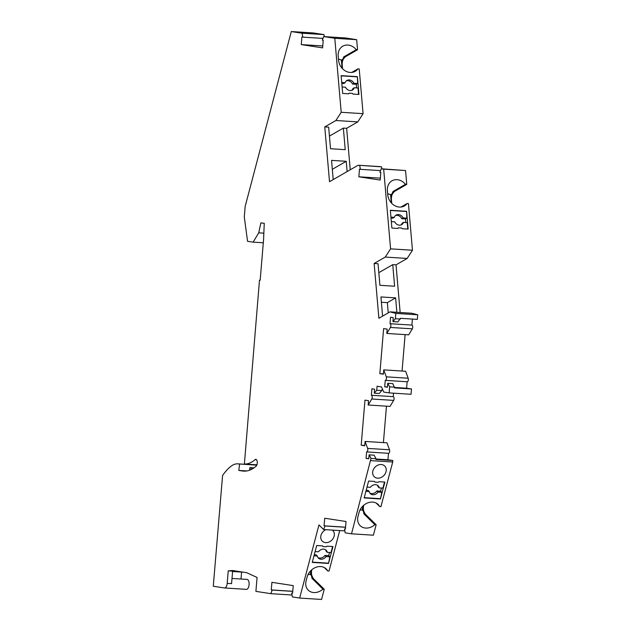 <?xml version="1.0" encoding="UTF-8"?>
<svg xmlns="http://www.w3.org/2000/svg" width="631" height="631" viewBox="0 0 631 631"><rect width="100%" height="100%" fill="white"/><g stroke="black" fill="none" stroke-linecap="round" stroke-linejoin="round"><path stroke-width="0.95" d="M322.756 45.953L301.263 44.588L322.599 47.877L323.238 40.281L322.315 40.139L323.648 36.574L345.536 37.963L356.673 39.682L357.548 49.762L356.27 49.683A12.123 10.159 -119.9 0 0 342.783 46.189A12.123 10.159 -119.9 0 0 338.192 56.025L338.547 60.134A12.123 10.159 -119.9 0 0 355.221 71.319A12.123 10.159 -119.9 0 0 357.935 68.858L359.213 68.937L363.085 113.675L341.197 112.286L335.889 120.505L357.777 121.893L346.648 128.298L343.359 128.093L329.445 136.099M256.407 465.15L238.573 463.927A35.651 17.013 93.6 0 0 237.848 463.848A35.651 17.013 93.6 0 0 231.064 466.23A71.303 34.027 93.6 0 0 222.577 475.49L213.278 586.246L224.415 587.958A4.993 2.382 -86.4 0 0 224.51 587.974A4.993 2.382 -86.4 0 0 227.192 583.352L228.241 570.858A228.872 109.218 -86.4 0 0 232.295 570.479L246.721 572.696L257.069 577.468L255.902 591.373L270.833 593.668L272.182 590.064L271.267 589.922L271.906 582.326L293.241 585.615L292.603 593.211L291.68 593.069L292.61 593.124M343.359 128.093L345.228 149.665L330.534 148.735L328.664 127.154L324.76 126.91L335.889 120.505M374.27 393.168L379.27 393.492L381.739 390.597L376.739 390.274L374.27 393.168L374.601 389.217L371.904 388.806L371.359 395.258A2.138 1.017 -86.4 0 1 372.187 396.718A2.138 1.017 -86.4 0 1 371.769 399.005L368.149 405.007L368.512 400.685L364.97 400.141L361.184 445.226L364.726 445.77L365.089 441.448L367.628 448.396A2.138 1.017 93.6 0 1 367.66 450.715A2.138 1.017 93.6 0 1 366.65 451.93A2.138 1.017 93.6 0 1 366.603 451.922L366.059 458.382L368.764 458.8L369.096 454.848L371.012 458.414L376.013 458.737L375.958 459.455L392.837 460.527L387.947 459.77L388.491 453.318M383.411 373.891L379.838 373.662L383.624 328.577L387.166 329.122L386.803 333.452L390.423 327.45A2.138 1.017 -86.4 0 0 390.841 325.162A2.138 1.017 -86.4 0 0 390.013 323.703L390.557 317.243L393.255 317.653L392.924 321.605L397.924 321.928L400.448 318.316L417.336 319.381L417.722 314.79L395.834 313.402L395.385 318.718L392.924 321.605M377.646 478.156A7.485 6.081 134.5 0 0 385.162 473.786A7.485 6.081 134.5 0 0 384.697 465.993A7.485 6.081 134.5 0 0 381.242 464.519A7.485 6.081 134.5 0 0 373.726 468.88A7.485 6.081 134.5 0 0 374.199 476.673A7.485 6.081 134.5 0 0 377.646 478.156M374.554 481.421L368.614 481.043L364.158 497.93L380.422 498.963L384.878 482.076L378.931 481.698L378.135 482.313L375.011 482.116L374.554 481.421M370.831 460.622L392.719 462.01L380.95 506.59L379.673 506.512A12.123 9.844 134.5 0 0 378.182 504.492A12.123 9.844 134.5 0 0 367.368 503.033A12.123 9.844 134.5 0 0 359.055 512.467L358.022 516.363A12.123 9.844 134.5 0 0 360.159 525.678A12.123 9.844 134.5 0 0 374.877 524.692L376.147 524.771L373.394 535.198L351.514 533.81L371.012 458.414M380.335 178.155L358.842 176.798L380.177 180.08L380.816 172.484L379.894 172.342L381.227 168.777L405.559 170.544L406.758 184.394L405.481 184.307A12.123 10.159 -119.9 0 0 391.993 180.821A12.123 10.159 -119.9 0 0 387.402 190.657L387.757 194.766A12.123 10.159 -119.9 0 0 404.432 205.943A12.123 10.159 -119.9 0 0 407.145 203.49L408.423 203.568L412.461 250.239L390.581 248.851L385.273 257.069L407.153 258.458L412.461 250.239M381.574 166.852L358.156 165.227L380.043 166.616L381.574 166.852L381.936 168.824M232.003 578.446L247.029 579.4A4.993 2.382 93.6 0 1 249.079 584.74A4.993 2.382 93.6 0 1 246.398 589.362A4.993 2.382 93.6 0 1 246.295 589.346L224.612 587.974M350.237 169.778L346.648 128.298M324.76 126.91L329.508 181.704L358.156 165.227M347.129 171.569L346.238 161.307L331.543 160.377L333.207 179.575M239.599 464.085L238.794 470.434L246.863 470.947M291.68 593.069L292.39 596.942L299.654 598.062L318.955 524.929L323.648 529.543L324.981 525.962L324.066 525.82L324.705 518.225L346.04 521.506L345.402 529.109L344.479 528.967L345.189 532.84L351.514 533.81M376.739 390.274L377.078 386.243L381.534 386.929L383.719 392.064L389.153 392.9L389.666 386.85L387.742 383.285L387.41 387.237L384.713 386.819L385.257 380.367A2.138 1.017 93.6 0 0 385.296 380.367L407.184 381.755A2.138 1.017 93.6 0 1 407.145 381.755L406.601 388.207L394.643 387.45M386.275 376.833L383.743 369.884L405.63 371.273L408.162 378.229L386.275 376.833A2.138 1.017 93.6 0 1 386.314 379.152A2.138 1.017 93.6 0 1 385.296 380.367M379.838 373.662L383.38 374.207L383.743 369.884M395.834 313.402L390.021 311.864L378.884 318.269L374.136 263.474L385.273 257.069M381.227 168.777L383.672 169.155L390.581 248.851M358.842 176.798L359.481 169.195L360.396 169.337L359.686 165.464M356.673 39.682L334.793 38.294L341.197 112.286M334.793 38.294L323.648 36.574M301.263 44.588L301.902 36.992L302.817 37.134L302.099 33.214L291.293 31.55L245.175 206.384L244.292 216.898L247.541 241.287L253.118 242.146L258.726 232.839L260.879 222.846L264.255 223.358L263.569 239.693L260.161 280.267L259.483 280.164L244.386 464.022L256.249 464.779M238.794 470.434L242.438 470.994A59.18 28.237 93.6 0 0 243.637 471.12A59.18 28.237 93.6 0 0 256.115 466.159A3.565 1.704 93.6 0 0 257.29 462.223A3.565 1.704 93.6 0 0 255.815 459.344A3.565 1.704 93.6 0 0 255.058 459.644A52.05 24.838 93.6 0 1 244.386 464.022M227.192 583.352L231.569 583.628L232.618 571.134L228.241 570.858M299.654 598.062L321.542 599.45L324.231 589.251L313.284 578.485L312.211 576.371A5.703 2.721 93.6 0 1 311.832 569.722L311.832 569.722M260.161 280.203L259.483 280.164M400.149 312.511L396.023 264.862L392.742 264.657L378.821 272.663M374.136 263.474L378.048 263.726L379.917 285.299L394.612 286.229L392.742 264.657M396.867 312.306L395.621 297.871L380.927 296.941L382.583 316.139M391.307 221.394L391.89 228.067L397.83 228.438L398.39 227.799L401.521 227.996L402.207 228.722L408.147 229.092L406.601 211.29L390.344 210.257L391.307 221.394M383.672 169.155L405.559 170.544M366.69 451.93L388.491 453.31A2.138 1.017 93.6 0 0 388.53 453.318A2.138 1.017 93.6 0 0 389.548 452.104A2.138 1.017 93.6 0 0 389.508 449.785L386.977 442.836L365.089 441.448M387.947 459.77L375.989 459.013M368.78 458.556L366.059 458.382M292.035 595.017L270.833 593.668M292.752 591.373L272.182 590.064M395.385 318.718L400.393 319.034M369.096 454.848L374.096 455.164L376.013 458.737M256.998 464.605A52.05 24.838 93.6 0 1 256.21 464.684L256.588 465.568M380.54 170.615L360.396 169.337M364.757 445.454L361.184 445.226M383.411 442.615L386.472 406.175M390.013 323.703L411.901 325.091A2.138 1.017 -86.4 0 1 412.721 326.55A2.138 1.017 -86.4 0 1 412.311 328.838L408.691 334.84L386.803 333.452M323.648 529.543L344.834 530.884M331.291 552.882L332.963 546.556L327.016 546.178L326.219 546.785L323.096 546.588L322.638 545.902L316.699 545.523L312.242 562.41L328.506 563.444L331.291 552.882M325.848 529.677A7.485 6.081 134.5 0 0 322.283 541.153A7.485 6.081 134.5 0 0 325.73 542.628A7.485 6.081 134.5 0 0 333.247 538.267A7.485 6.081 134.5 0 0 332.782 530.474A7.485 6.081 134.5 0 0 332.34 530.087M339.723 530.561L329.035 571.071L327.757 570.984A12.123 9.844 134.5 0 0 326.266 568.973A12.123 9.844 134.5 0 0 315.453 567.506A12.123 9.844 134.5 0 0 307.139 576.939L306.106 580.835A12.123 9.844 134.5 0 0 308.243 590.159A12.123 9.844 134.5 0 0 322.962 589.173L324.231 589.251M357.391 76.659L358.936 94.469L352.997 94.09L352.311 93.364L349.18 93.167L348.62 93.814L342.68 93.435L341.134 75.625L357.391 76.659L357.635 83.521L356.286 84.294L356.594 87.898M389.153 392.9L411.041 394.288L411.491 388.964L394.604 387.891L392.75 383.601L387.742 383.285M394.667 387.166L389.666 386.85M253.843 467.942L249.868 467.579L249.537 470.221M249.868 467.579L253.985 467.839M322.962 38.412L302.817 37.134M411.491 388.964L406.601 388.207M387.434 386.992L384.713 386.819M382.812 389.942L381.802 389.871L381.739 390.597M291.293 31.55L313.181 32.938L323.987 34.602L324.358 36.622M357.548 49.762L345.094 56.924L343.698 58.659A5.703 2.721 93.6 0 0 342.223 65.025L342.546 68.747M357.777 121.893L363.085 113.675M406.758 184.394L394.304 191.556L392.908 193.291A5.703 2.721 93.6 0 0 391.433 199.648L391.756 203.371M407.153 258.458L396.023 264.862M417.722 314.79L411.901 313.252L390.021 311.864M411.901 325.091L412.406 319.073M402.065 371.052L405.118 334.611M408.162 378.229A2.138 1.017 93.6 0 1 408.202 380.54A2.138 1.017 93.6 0 1 407.184 381.755M368.149 405.007L390.037 406.396L393.657 400.393A2.138 1.017 -86.4 0 0 394.075 398.106A2.138 1.017 -86.4 0 0 393.247 396.654L393.539 393.176M392.719 462.01L392.837 460.527M363.748 505.242L363.748 505.242A5.703 2.721 93.6 0 0 364.126 511.891L365.199 514.005L376.147 524.771M241.594 572.08L241.018 579.013M344.479 528.967L345.409 529.023M385.344 380.367L407.145 381.755M323.987 34.602L302.099 33.214M345.551 527.271L324.981 525.962M271.267 589.922L292.76 591.286M393.247 396.654L371.359 395.258M324.066 525.82L345.559 527.185M263.837 233.162L258.726 232.839M263.308 242.785L253.118 242.146M251.075 467.768L251.075 469.567M375.011 482.116L374.451 481.414M380.422 498.963L381.794 492.346L380.603 491.178L381.44 488.015M367.021 487.1L370.373 487.313A5.537 4.496 134.5 0 1 378.103 485.767A5.537 4.496 134.5 0 1 379.184 487.873L382.907 488.11L384.508 482.052M328.506 563.444L329.879 556.826L326.148 556.589L324.965 555.422L328.688 555.659L329.524 552.496M329.879 556.826L328.688 555.659M380.122 498.671L364.229 497.662M315.106 551.581L318.458 551.794A5.537 4.496 134.5 0 1 326.188 550.248A5.537 4.496 134.5 0 1 327.268 552.354L330.991 552.59L332.592 546.533M323.096 546.588L322.536 545.894M327.268 552.354L326.085 551.186A5.537 4.496 134.5 0 0 325.525 549.727M314.27 554.744L316.155 554.862L317.346 556.029L313.986 555.816M317.898 557.488A5.537 4.496 134.5 0 0 324.965 555.422M317.346 556.029A5.537 4.496 134.5 0 0 318.426 558.135A5.537 4.496 134.5 0 0 326.148 556.589M376.147 503.033L379.673 506.512M374.877 524.692L363.921 513.926L363.393 511.149L362.084 509.864L359.883 510.203M362.084 509.864L363.172 505.747A5.703 2.721 -86.4 0 0 363.393 511.149M363.921 513.926L365.199 514.005M328.207 563.152L312.313 562.142M346.238 161.307L332.316 169.313M324.231 567.514L327.757 570.984M322.962 589.173L312.006 578.398L311.477 575.63L310.168 574.344L307.967 574.683M310.168 574.344L311.257 570.227M311.272 570.203A5.703 2.721 -86.4 0 0 311.477 575.63M312.006 578.398L313.284 578.485M397.672 228.43L398.39 227.799M390.944 217.143L394.312 217.356A5.537 4.638 -119.9 0 1 396.15 215.068A5.537 4.638 -119.9 0 1 403.114 217.916L406.845 218.152L405.496 218.925L405.804 222.53M406.601 211.29L406.845 218.152M406.261 211.48L390.36 210.47M400.953 224.983A5.537 4.638 -119.9 0 0 402.152 223.161L403.501 222.38L407.232 222.617L407.792 229.069M381.794 492.346L378.064 492.109A5.537 4.496 134.5 0 1 370.342 493.663A5.537 4.496 134.5 0 1 369.261 491.549L365.901 491.336M379.184 487.873L378.001 486.706A5.537 4.496 134.5 0 0 377.441 485.255M369.261 491.549L368.07 490.382L366.185 490.263M380.603 491.178L376.881 490.942L378.064 492.109M381.384 302.249L387.355 302.628L388.239 312.889M395.621 297.871L387.355 302.628M400.937 207.055L407.145 203.49M387.663 193.662L390.573 194.719L392.908 193.291M392.261 193.252L393.026 191.477L405.481 184.307M393.026 191.477L394.304 191.556M390.573 194.719L390.999 199.625A5.703 2.721 93.6 0 1 392.064 193.859M391.433 199.648L390.999 199.625L391.275 202.859M345.094 56.924L343.816 56.845L356.27 49.683M338.453 59.038L341.363 60.095L343.698 58.659M343.816 56.845L343.051 58.62M341.363 60.095L341.789 64.993A5.703 2.721 93.6 0 1 342.854 59.235M342.223 65.025L341.789 64.993L342.065 68.235M351.727 72.431L357.935 68.858M341.734 82.511L345.102 82.724A5.537 4.638 -119.9 0 1 346.94 80.445A5.537 4.638 -119.9 0 1 353.904 83.284L357.635 83.521M357.051 76.848L341.15 75.846M348.462 93.798L349.18 93.167M342.12 86.983L345.488 87.196A5.537 4.638 -119.9 0 0 352.453 90.036A5.537 4.638 -119.9 0 0 354.299 87.756L358.022 87.993L358.582 94.445M369.813 493.008A5.537 4.496 134.5 0 0 376.881 490.942M345.102 82.724L343.753 83.505L341.805 83.379M354.299 87.756L352.942 88.529A5.537 4.638 -119.9 0 1 351.743 90.359M353.904 83.284L352.555 84.065A5.537 4.638 -119.9 0 0 346.301 80.902M356.286 84.294L352.555 84.065M403.114 217.916L401.766 218.689L405.496 218.925M403.501 222.38A5.537 4.638 -119.9 0 1 401.663 224.668A5.537 4.638 -119.9 0 1 394.698 221.82L391.33 221.607M394.312 217.356L392.963 218.129L391.015 218.01M395.511 215.526A5.537 4.638 -119.9 0 1 401.766 218.689M238.573 463.927L256.367 465.055M255.058 459.644L256.517 459.731M412.311 328.838L390.423 327.45M242.438 470.994L244.844 471.144M393.657 400.393L371.769 399.005M389.508 449.785L367.628 448.396M363.48 511.851L364.126 511.891M311.564 576.324L312.211 576.371M224.51 587.974L246.398 589.362M366.65 451.93L388.53 453.318M232.587 571.505L243.503 572.199M237.848 463.848L256.352 465.023"/></g></svg>
